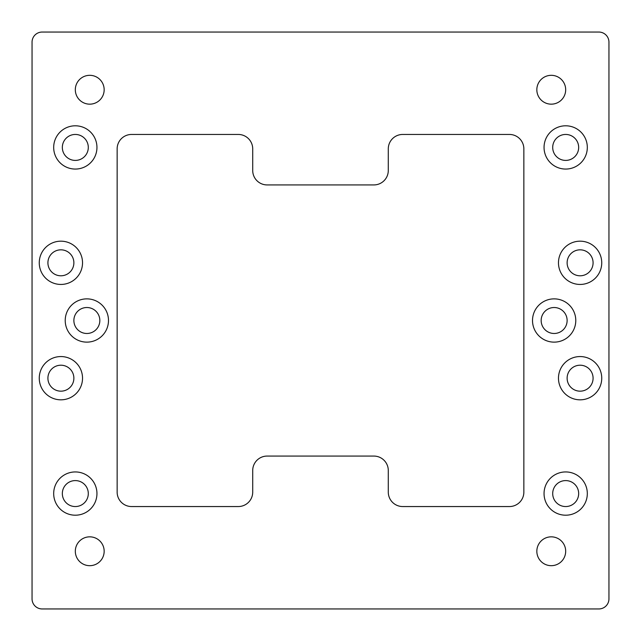<?xml version="1.0" encoding="UTF-8"?>
<svg xmlns="http://www.w3.org/2000/svg" width="641" height="641" viewBox="0 0 641 641"><rect width="100%" height="100%" fill="white"/><g stroke="black" fill="none" stroke-linecap="round" stroke-linejoin="round"><path stroke-width="0.96" d="M75.317 551.26A14.422 14.422 0 0 1 89.74 536.837A14.422 14.422 0 0 1 104.163 551.26A14.422 14.422 0 0 1 89.74 565.683A14.422 14.422 0 0 1 75.317 551.26M536.837 89.74A14.422 14.422 0 0 1 551.26 75.317A14.422 14.422 0 0 1 565.683 89.74A14.422 14.422 0 0 1 551.26 104.163A14.422 14.422 0 0 1 536.837 89.74M75.317 89.74A14.422 14.422 0 0 1 89.74 75.317A14.422 14.422 0 0 1 104.163 89.74A14.422 14.422 0 0 1 89.74 104.163A14.422 14.422 0 0 1 75.317 89.74M536.837 551.26A14.422 14.422 0 0 1 551.26 536.837A14.422 14.422 0 0 1 565.683 551.26A14.422 14.422 0 0 1 551.26 565.683A14.422 14.422 0 0 1 536.837 551.26M567.125 320.5A12.98 12.98 0 0 0 554.144 307.52A12.98 12.98 0 0 0 541.164 320.5A12.98 12.98 0 0 0 554.144 333.48A12.98 12.98 0 0 0 567.125 320.5M532.511 320.5A21.634 21.634 0 0 1 554.144 298.866A21.634 21.634 0 0 1 575.778 320.5A21.634 21.634 0 0 1 554.144 342.134A21.634 21.634 0 0 1 532.511 320.5M593.085 378.19A12.98 12.98 0 0 0 580.105 365.21A12.98 12.98 0 0 0 567.125 378.19A12.98 12.98 0 0 0 580.105 391.17A12.98 12.98 0 0 0 593.085 378.19M558.471 378.19A21.634 21.634 0 0 1 580.105 356.556A21.634 21.634 0 0 1 601.739 378.19A21.634 21.634 0 0 1 580.105 399.824A21.634 21.634 0 0 1 558.471 378.19M73.875 378.19A12.98 12.98 0 0 0 60.895 365.21A12.98 12.98 0 0 0 47.915 378.19A12.98 12.98 0 0 0 60.895 391.17A12.98 12.98 0 0 0 73.875 378.19M39.261 378.19A21.634 21.634 0 0 1 60.895 356.556A21.634 21.634 0 0 1 82.529 378.19A21.634 21.634 0 0 1 60.895 399.824A21.634 21.634 0 0 1 39.261 378.19M88.298 493.57A12.98 12.98 0 0 0 75.317 480.59A12.98 12.98 0 0 0 62.337 493.57A12.98 12.98 0 0 0 75.317 506.55A12.98 12.98 0 0 0 88.298 493.57M53.684 493.57A21.634 21.634 0 0 1 75.317 471.936A21.634 21.634 0 0 1 96.951 493.57A21.634 21.634 0 0 1 75.317 515.204A21.634 21.634 0 0 1 53.684 493.57M578.663 147.43A12.98 12.98 0 0 0 565.683 134.45A12.98 12.98 0 0 0 552.702 147.43A12.98 12.98 0 0 0 565.683 160.41A12.98 12.98 0 0 0 578.663 147.43M544.049 147.43A21.634 21.634 0 0 1 565.683 125.796A21.634 21.634 0 0 1 587.316 147.43A21.634 21.634 0 0 1 565.683 169.064A21.634 21.634 0 0 1 544.049 147.43M88.298 147.43A12.98 12.98 0 0 0 75.317 134.45A12.98 12.98 0 0 0 62.337 147.43A12.98 12.98 0 0 0 75.317 160.41A12.98 12.98 0 0 0 88.298 147.43M53.684 147.43A21.634 21.634 0 0 1 75.317 125.796A21.634 21.634 0 0 1 96.951 147.43A21.634 21.634 0 0 1 75.317 169.064A21.634 21.634 0 0 1 53.684 147.43M578.663 493.57A12.98 12.98 0 0 0 565.683 480.59A12.98 12.98 0 0 0 552.702 493.57A12.98 12.98 0 0 0 565.683 506.55A12.98 12.98 0 0 0 578.663 493.57M544.049 493.57A21.634 21.634 0 0 1 565.683 471.936A21.634 21.634 0 0 1 587.316 493.57A21.634 21.634 0 0 1 565.683 515.204A21.634 21.634 0 0 1 544.049 493.57M73.875 262.81A12.98 12.98 0 0 0 60.895 249.83A12.98 12.98 0 0 0 47.915 262.81A12.98 12.98 0 0 0 60.895 275.79A12.98 12.98 0 0 0 73.875 262.81M39.261 262.81A21.634 21.634 0 0 1 60.895 241.176A21.634 21.634 0 0 1 82.529 262.81A21.634 21.634 0 0 1 60.895 284.444A21.634 21.634 0 0 1 39.261 262.81M593.085 262.81A12.98 12.98 0 0 0 580.105 249.83A12.98 12.98 0 0 0 567.125 262.81A12.98 12.98 0 0 0 580.105 275.79A12.98 12.98 0 0 0 593.085 262.81M558.471 262.81A21.634 21.634 0 0 1 580.105 241.176A21.634 21.634 0 0 1 601.739 262.81A21.634 21.634 0 0 1 580.105 284.444A21.634 21.634 0 0 1 558.471 262.81M99.836 320.5A12.98 12.98 0 0 0 86.856 307.52A12.98 12.98 0 0 0 73.875 320.5A12.98 12.98 0 0 0 86.856 333.48A12.98 12.98 0 0 0 99.836 320.5M65.222 320.5A21.634 21.634 0 0 1 86.856 298.866A21.634 21.634 0 0 1 108.489 320.5A21.634 21.634 0 0 1 86.856 342.134A21.634 21.634 0 0 1 65.222 320.5M131.565 134.45L238.292 134.45A14.422 14.422 0 0 1 252.714 148.872L252.714 170.506A14.422 14.422 0 0 0 267.137 184.929L373.863 184.929A14.422 14.422 0 0 0 388.286 170.506L388.286 148.872A14.422 14.422 0 0 1 402.708 134.45L509.435 134.45A14.422 14.422 0 0 1 523.857 148.872L523.857 492.128A14.422 14.422 0 0 1 509.435 506.55L402.708 506.55A14.422 14.422 0 0 1 388.286 492.128L388.286 470.494A14.422 14.422 0 0 0 373.863 456.072L267.137 456.072A14.422 14.422 0 0 0 252.714 470.494L252.714 492.128A14.422 14.422 0 0 1 238.292 506.55L131.565 506.55A14.422 14.422 0 0 1 117.143 492.128L117.143 148.872A14.422 14.422 0 0 1 131.565 134.45M42.146 32.05L598.854 32.05A10.096 10.096 0 0 1 608.95 42.146L608.95 598.854A10.096 10.096 0 0 1 598.854 608.95L42.146 608.95A10.096 10.096 0 0 1 32.05 598.854L32.05 42.146A10.096 10.096 0 0 1 42.146 32.05"/></g></svg>
